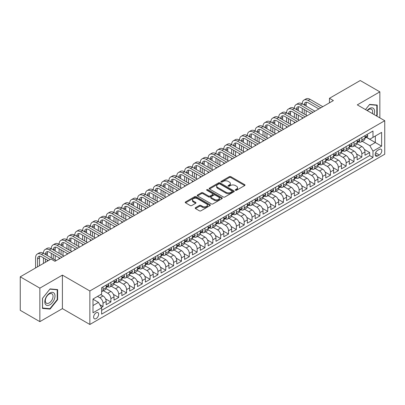 <?xml version="1.0" encoding="UTF-8"?>
<svg xmlns="http://www.w3.org/2000/svg" width="405" height="405" viewBox="0 0 405 405"><rect width="100%" height="100%" fill="white"/><g stroke="black" fill="none" stroke-linecap="round" stroke-linejoin="round"><path stroke-width="0.61" d="M235.442 190.274A0.764 0.44 0 0 0 236.52 190.274L244.701 185.556A1.088 0.628 0 0 0 245.02 185.11A1.088 0.628 0 0 0 244.701 184.665L230.845 176.666A1.088 0.628 0 0 0 229.301 176.666L221.125 181.384A0.764 0.44 0 0 0 220.902 181.698A0.764 0.44 0 0 0 221.125 182.007A0.764 0.44 0 0 0 222.203 182.007L223.261 181.399A3.483 2.01 0 0 1 228.187 181.399L229.341 182.063A3.483 2.01 0 0 1 230.364 183.485A3.483 2.01 0 0 1 229.341 184.908L228.283 185.52A0.764 0.44 0 0 0 228.061 185.829A0.764 0.44 0 0 0 228.283 186.143A0.764 0.44 0 0 0 229.362 186.143L230.42 185.53A3.483 2.01 0 0 1 235.345 185.53L236.5 186.199A3.483 2.01 0 0 1 237.522 187.621A3.483 2.01 0 0 1 236.5 189.044L235.442 189.651A0.764 0.44 0 0 0 235.219 189.965A0.764 0.44 0 0 0 235.442 190.274L235.442 189.651M96.132 318.588A3.549 2.05 120 0 0 98.45 315.46A3.549 2.05 120 0 0 97.904 312.614A3.549 2.05 120 0 0 96.132 312.792A3.549 2.05 120 0 0 93.813 315.92A3.549 2.05 120 0 0 94.355 318.765A3.549 2.05 120 0 0 96.132 318.588M195.509 207.689A1.088 0.628 0 0 0 195.19 208.13A1.088 0.628 0 0 0 195.509 208.575L199.397 210.823A1.088 0.628 0 0 0 200.936 210.823L210.018 205.578A1.088 0.628 0 0 0 210.337 205.132A1.088 0.628 0 0 0 210.018 204.687L196.162 196.688A1.088 0.628 0 0 0 194.623 196.688L185.541 201.933A1.088 0.628 0 0 0 185.222 202.378A1.088 0.628 0 0 0 185.541 202.819L190.234 205.532A1.088 0.628 0 0 0 191.773 205.532L195.661 203.29A1.088 0.628 0 0 0 195.98 202.844A1.088 0.628 0 0 0 195.661 202.399L193.332 201.052A2.911 1.681 0 0 1 192.481 199.868A2.911 1.681 0 0 1 194.278 198.313A2.911 1.681 0 0 1 197.453 198.678L206.575 203.943A2.911 1.681 0 0 1 207.426 205.132A2.911 1.681 0 0 1 205.629 206.687A2.911 1.681 0 0 1 202.454 206.322L200.936 205.441A1.088 0.628 0 0 0 199.397 205.441L195.509 207.689L195.509 208.575L199.397 206.347L199.397 205.441M62.405 275.117L39.857 288.137L20.25 276.817L20.25 310.326L39.857 321.646L62.405 308.625L89.854 324.476L89.854 290.967L62.405 275.117L62.405 308.625M379.85 117.88L379.85 91.844L357.301 104.865L384.75 120.71L89.854 290.967M379.85 91.844L360.242 80.524L329.457 98.299L329.457 102.824M20.25 276.817L51.035 259.043L54.953 261.306L333.381 100.561L329.457 98.299M223.337 196.997A1.088 0.628 0 0 0 224.876 196.997L233.958 191.752A1.088 0.628 0 0 0 234.277 191.307A1.088 0.628 0 0 0 233.958 190.866L220.102 182.863A1.088 0.628 0 0 0 218.563 182.863L209.481 188.107A1.088 0.628 0 0 0 209.162 188.553A1.088 0.628 0 0 0 209.481 188.998L223.337 196.997M207.127 190.441A0.764 0.44 0 0 1 207.902 190.547L207.902 189.641L221.991 197.777A1.088 0.628 0 0 1 222.31 198.222A1.088 0.628 0 0 1 221.991 198.663L212.903 203.907A1.088 0.628 0 0 1 211.364 203.907L197.508 195.909L201.396 193.681L201.396 192.775L197.508 195.023A1.088 0.628 0 0 0 197.189 195.463A1.088 0.628 0 0 0 197.508 195.909L197.508 195.023M201.396 193.681A1.088 0.628 0 0 1 202.935 193.681L202.935 192.775A1.088 0.628 0 0 0 201.396 192.775M202.935 192.775L208.555 196.02A1.088 0.628 0 0 0 210.094 196.02L212.676 194.532A1.088 0.628 0 0 0 212.995 194.086A1.088 0.628 0 0 0 212.676 193.641L206.823 190.264A0.764 0.44 0 0 1 206.601 189.955A0.764 0.44 0 0 1 207.071 189.545A0.764 0.44 0 0 1 207.902 189.641M101.407 307.441L103.032 306.499L99.777 304.621M97.544 296.399L99.893 297.761A4.435 2.562 60 0 1 103.032 303.193L106.171 301.381L106.171 304.687L110.874 301.973L105.568 298.91M103.391 290.719L107.74 293.23A4.435 2.562 60 0 1 110.874 298.667L114.013 296.855L114.013 300.161L118.716 297.442L113.415 294.379M111.233 286.193L115.582 288.704A4.435 2.562 60 0 1 118.716 294.136L121.854 292.324L121.854 295.63L126.562 292.916L121.257 289.853M119.075 281.667L123.424 284.173A4.435 2.562 60 0 1 126.562 289.61L129.696 287.798L129.696 291.104L134.404 288.385L129.099 285.322M126.917 277.136L131.266 279.647A4.435 2.562 60 0 1 134.404 285.079L137.543 283.267L137.543 286.573L142.246 283.859L136.941 280.797M134.764 272.611L139.107 275.117A4.435 2.562 60 0 1 142.246 280.554L145.385 278.741L145.385 282.047L150.088 279.328L144.787 276.266M142.606 268.08L146.954 270.591A4.435 2.562 60 0 1 150.088 276.023L153.227 274.215L153.227 277.521L157.935 274.803L152.629 271.74M150.447 263.554L154.796 266.065A4.435 2.562 60 0 1 157.935 271.497L161.069 269.684L161.069 272.99L165.777 270.272L160.471 267.214M158.289 259.023L162.638 261.534A4.435 2.562 60 0 1 165.777 266.971L168.91 265.159L168.91 268.464L173.618 265.746L168.313 262.683M166.136 254.497L170.48 257.008A4.435 2.562 60 0 1 173.618 262.44L176.757 260.628L176.757 263.933L181.46 261.22L176.155 258.157M173.978 249.971L178.327 252.477A4.435 2.562 60 0 1 181.46 257.914L184.599 256.102L184.599 259.408L189.302 256.689L184.002 253.626M181.82 245.44L186.168 247.951A4.435 2.562 60 0 1 189.302 253.383L192.441 251.571L192.441 254.877L197.149 252.163L191.843 249.1M189.661 240.914L194.01 243.42A4.435 2.562 60 0 1 197.149 248.857L200.283 247.045L200.283 250.351L204.991 247.632L199.685 244.569M197.503 236.383L201.852 238.894A4.435 2.562 60 0 1 204.991 244.326L208.13 242.519L208.13 245.825L212.833 243.106L207.527 240.043M205.35 231.857L209.694 234.368A4.435 2.562 60 0 1 212.833 239.8L215.971 237.988L215.971 241.294L220.674 238.575L215.374 235.518M213.192 227.327L217.541 229.837A4.435 2.562 60 0 1 220.674 235.27L223.813 233.462L223.813 236.768L228.521 234.049L223.216 230.987M221.034 222.801L225.382 225.312A4.435 2.562 60 0 1 228.521 230.744L231.655 228.931L231.655 232.237L236.363 229.524L231.058 226.461M228.876 218.27L233.224 220.781A4.435 2.562 60 0 1 236.363 226.218L239.497 224.405L239.497 227.711L244.205 224.993L238.899 221.93M236.722 213.744L241.066 216.255A4.435 2.562 60 0 1 244.205 221.687L247.344 219.874L247.344 223.18L252.047 220.467L246.741 217.404M244.564 209.218L248.913 211.724A4.435 2.562 60 0 1 252.047 217.161L255.185 215.349L255.185 218.654L259.889 215.936L254.588 212.873M252.406 204.687L256.755 207.198A4.435 2.562 60 0 1 259.889 212.63L263.027 210.823L263.027 214.123L267.735 211.41L262.43 208.347M260.248 200.161L264.597 202.672A4.435 2.562 60 0 1 267.735 208.104L270.869 206.292L270.869 209.598L275.577 206.879L270.272 203.816M268.09 195.63L272.438 198.141A4.435 2.562 60 0 1 275.577 203.573L278.716 201.766L278.716 205.072L283.419 202.353L278.113 199.29M275.937 191.104L280.28 193.615A4.435 2.562 60 0 1 283.419 199.047L286.558 197.235L286.558 200.541L291.261 197.827L285.96 194.764M283.778 186.573L288.127 189.084A4.435 2.562 60 0 1 291.261 194.522L294.4 192.709L294.4 196.015L299.108 193.296L293.802 190.234M291.62 182.048L295.969 184.558A4.435 2.562 60 0 1 299.108 189.991L302.241 188.178L302.241 191.484L306.95 188.77L301.644 185.708M299.462 177.522L303.811 180.028A4.435 2.562 60 0 1 306.95 185.465L310.083 183.652L310.083 186.958L314.791 184.24L309.486 181.177M307.304 172.991L311.653 175.502A4.435 2.562 60 0 1 314.791 180.934L317.93 179.126L317.93 182.427L322.633 179.714L317.328 176.651M315.151 168.465L319.494 170.976A4.435 2.562 60 0 1 322.633 176.408L325.772 174.595L325.772 177.901L330.475 175.183L325.175 172.12M322.993 163.934L327.341 166.445A4.435 2.562 60 0 1 330.475 171.877L333.614 170.07L333.614 173.375L338.322 170.657L333.016 167.594M330.834 159.408L335.183 161.919A4.435 2.562 60 0 1 338.322 167.351L341.455 165.539L341.455 168.844L346.164 166.126L340.858 163.068M338.676 154.877L343.025 157.388A4.435 2.562 60 0 1 346.164 162.825L349.302 161.013L349.302 164.319L354.005 161.6L348.7 158.537M346.523 150.351L350.867 152.862A4.435 2.562 60 0 1 354.005 158.294L357.144 156.482L357.144 159.788L361.847 157.074L361.847 153.768A4.435 2.562 -120 0 0 358.714 148.331L354.365 145.825M356.547 154.011L361.847 157.074M106.171 301.381A4.435 2.562 -120 0 0 103.032 295.949L100.678 294.592M114.013 296.855A4.435 2.562 -120 0 0 110.874 291.418L106.024 288.618M121.854 292.324A4.435 2.562 -120 0 0 118.716 286.892L113.866 284.092M129.696 287.798A4.435 2.562 -120 0 0 126.562 282.366L121.713 279.561M137.543 283.267A4.435 2.562 -120 0 0 134.404 277.835L129.554 275.035M145.385 278.741A4.435 2.562 -120 0 0 142.246 273.309L137.396 270.51M153.227 274.215A4.435 2.562 -120 0 0 150.088 268.778L145.238 265.979M161.069 269.684A4.435 2.562 -120 0 0 157.935 264.252L153.08 261.453M168.91 265.159A4.435 2.562 -120 0 0 165.777 259.721L160.927 256.922M176.757 260.628A4.435 2.562 -120 0 0 173.618 255.196L168.769 252.396M184.599 256.102A4.435 2.562 -120 0 0 181.46 250.67L176.61 247.865M192.441 251.571A4.435 2.562 -120 0 0 189.302 246.139L184.452 243.339M200.283 247.045A4.435 2.562 -120 0 0 197.149 241.613L192.299 238.813M208.13 242.519A4.435 2.562 -120 0 0 204.991 237.082L200.141 234.282M215.971 237.988A4.435 2.562 -120 0 0 212.833 232.556L207.983 229.756M223.813 233.462A4.435 2.562 -120 0 0 220.674 228.025L215.825 225.226M231.655 228.931A4.435 2.562 -120 0 0 228.521 223.499L223.666 220.7M239.497 224.405A4.435 2.562 -120 0 0 236.363 218.973L231.513 216.169M247.344 219.874A4.435 2.562 -120 0 0 244.205 214.442L239.355 211.643M255.185 215.349A4.435 2.562 -120 0 0 252.047 209.917L247.197 207.117M263.027 210.823A4.435 2.562 -120 0 0 259.889 205.386L255.039 202.586M270.869 206.292A4.435 2.562 -120 0 0 267.735 200.86L262.885 198.06M278.716 201.766A4.435 2.562 -120 0 0 275.577 196.329L270.727 193.529M286.558 197.235A4.435 2.562 -120 0 0 283.419 191.803L278.569 189.003M294.4 192.709A4.435 2.562 -120 0 0 291.261 187.272L286.411 184.472M302.241 188.178A4.435 2.562 -120 0 0 299.108 182.746L294.253 179.947M310.083 183.652A4.435 2.562 -120 0 0 306.95 178.22L302.1 175.416M317.93 179.126A4.435 2.562 -120 0 0 314.791 173.689L309.941 170.89M325.772 174.595A4.435 2.562 -120 0 0 322.633 169.163L317.783 166.364M333.614 170.07A4.435 2.562 -120 0 0 330.475 164.632L325.625 161.833M341.455 165.539A4.435 2.562 -120 0 0 338.322 160.107L333.472 157.307M349.302 161.013A4.435 2.562 -120 0 0 346.164 155.576L341.314 152.776M357.144 156.482A4.435 2.562 -120 0 0 354.005 151.05L349.156 148.25M379.338 149.374L377.612 150.371A3.437 1.984 120 0 0 375.369 153.399A3.437 1.984 120 0 0 375.896 156.158A3.437 1.984 120 0 0 377.612 155.986L379.338 154.988A3.437 1.984 120 0 0 381.586 151.961A3.437 1.984 120 0 0 381.059 149.202A3.437 1.984 120 0 0 379.338 149.374M89.854 324.476L384.75 154.219L384.75 120.71M92.993 305.547L98.481 302.378L101.62 307.81L101.62 314.153L372.985 157.479L372.985 151.141L369.846 145.709L362.207 141.294M101.62 307.81L92.993 312.792L92.993 299.027L101.62 294.045L101.62 287.707L372.985 131.038L372.985 137.376L381.611 132.394L381.611 146.159L372.985 151.141M107.695 286.689L107.74 286.71A4.435 2.562 60 0 0 109.957 286.932L113.091 285.12A4.435 2.562 -120 0 0 114.013 283.09L114.013 280.554M115.541 282.158L115.582 282.184A4.435 2.562 60 0 0 117.799 282.401L120.938 280.589A4.435 2.562 -120 0 0 121.854 278.559L121.854 276.023M123.383 277.633L123.424 277.653A4.435 2.562 60 0 0 125.641 277.876L128.78 276.063A4.435 2.562 -120 0 0 129.696 274.033L129.696 271.497M131.225 273.102L131.266 273.127A4.435 2.562 60 0 0 133.483 273.345L136.622 271.537A4.435 2.562 -120 0 0 137.543 269.502L137.543 266.966M139.067 268.576L139.107 268.596A4.435 2.562 60 0 0 141.33 268.819L144.464 267.006A4.435 2.562 -120 0 0 145.385 264.976L145.385 262.44M146.914 264.045L146.954 264.07A4.435 2.562 60 0 0 149.172 264.288L152.31 262.481A4.435 2.562 -120 0 0 153.227 260.445L153.227 257.914M154.756 259.519L154.796 259.544A4.435 2.562 60 0 0 157.013 259.762L160.152 257.95A4.435 2.562 -120 0 0 161.069 255.919L161.069 253.383M162.597 254.993L162.638 255.013A4.435 2.562 60 0 0 164.855 255.236L167.994 253.424A4.435 2.562 -120 0 0 168.91 251.394L168.91 248.857M170.439 250.462L170.48 250.487A4.435 2.562 60 0 0 172.697 250.705L175.836 248.893A4.435 2.562 -120 0 0 176.757 246.863L176.757 244.326M178.281 245.936L178.327 245.956A4.435 2.562 60 0 0 180.544 246.179L183.678 244.367A4.435 2.562 -120 0 0 184.599 242.337L184.599 239.8M186.128 241.405L186.168 241.431A4.435 2.562 60 0 0 188.386 241.648L191.524 239.841A4.435 2.562 -120 0 0 192.441 237.806L192.441 235.27M193.97 236.879L194.01 236.9A4.435 2.562 60 0 0 196.228 237.122L199.366 235.31A4.435 2.562 -120 0 0 200.283 233.28L200.283 230.744M201.811 232.348L201.852 232.374A4.435 2.562 60 0 0 204.069 232.591L207.208 230.784A4.435 2.562 -120 0 0 208.13 228.749L208.13 226.218M209.653 227.823L209.694 227.848A4.435 2.562 60 0 0 211.916 228.066L215.05 226.253A4.435 2.562 -120 0 0 215.971 224.223L215.971 221.687M217.5 223.292L217.541 223.317A4.435 2.562 60 0 0 219.758 223.54L222.892 221.727A4.435 2.562 -120 0 0 223.813 219.697L223.813 217.161M225.342 218.766L225.382 218.791A4.435 2.562 60 0 0 227.6 219.009L230.739 217.196A4.435 2.562 -120 0 0 231.655 215.166L231.655 212.63M233.184 214.24L233.224 214.26A4.435 2.562 60 0 0 235.442 214.483L238.58 212.671A4.435 2.562 -120 0 0 239.497 210.64L239.497 208.104M241.026 209.709L241.066 209.734A4.435 2.562 60 0 0 243.284 209.952L246.422 208.14A4.435 2.562 -120 0 0 247.344 206.11L247.344 203.573M248.867 205.183L248.913 205.203A4.435 2.562 60 0 0 251.13 205.426L254.264 203.614A4.435 2.562 -120 0 0 255.185 201.584L255.185 199.047M256.714 200.652L256.755 200.677A4.435 2.562 60 0 0 258.972 200.895L262.111 199.088A4.435 2.562 -120 0 0 263.027 197.053L263.027 194.522M264.556 196.126L264.597 196.152A4.435 2.562 60 0 0 266.814 196.369L269.953 194.557A4.435 2.562 -120 0 0 270.869 192.527L270.869 189.991M272.398 191.595L272.438 191.621A4.435 2.562 60 0 0 274.656 191.843L277.795 190.031A4.435 2.562 -120 0 0 278.716 188.001L278.716 185.465M280.24 187.069L280.28 187.095A4.435 2.562 60 0 0 282.503 187.312L285.636 185.5A4.435 2.562 -120 0 0 286.558 183.47L286.558 180.934M288.082 182.544L288.127 182.564A4.435 2.562 60 0 0 290.344 182.787L293.478 180.974A4.435 2.562 -120 0 0 294.4 178.944L294.4 176.408M295.928 178.013L295.969 178.038A4.435 2.562 60 0 0 298.186 178.256L301.325 176.443A4.435 2.562 -120 0 0 302.241 174.413L302.241 171.877M303.77 173.487L303.811 173.507A4.435 2.562 60 0 0 306.028 173.73L309.167 171.917A4.435 2.562 -120 0 0 310.083 169.887L310.083 167.351M311.612 168.956L311.653 168.981A4.435 2.562 60 0 0 313.87 169.199L317.009 167.392A4.435 2.562 -120 0 0 317.93 165.356L317.93 162.82M319.454 164.43L319.494 164.455A4.435 2.562 60 0 0 321.717 164.673L324.85 162.861A4.435 2.562 -120 0 0 325.772 160.831L325.772 158.294M327.301 159.899L327.341 159.924A4.435 2.562 60 0 0 329.559 160.142L332.697 158.335A4.435 2.562 -120 0 0 333.614 156.305L333.614 153.768M335.143 155.373L335.183 155.398A4.435 2.562 60 0 0 337.4 155.616L340.539 153.804A4.435 2.562 -120 0 0 341.455 151.774L341.455 149.237M342.984 150.847L343.025 150.868A4.435 2.562 60 0 0 345.242 151.09L348.381 149.278A4.435 2.562 -120 0 0 349.302 147.248L349.302 144.712M350.826 146.316L350.867 146.342A4.435 2.562 60 0 0 353.089 146.559L356.223 144.747A4.435 2.562 -120 0 0 357.144 142.717L357.144 140.181M101.62 310.346L369.689 155.576L369.689 152.543L364.986 155.262L364.986 151.956A4.435 2.562 -120 0 0 361.847 146.524L356.997 143.719M358.668 141.79L358.714 141.811A4.435 2.562 -120 0 0 360.931 142.034A4.435 2.562 -120 0 0 361.847 140.003L361.847 137.467M360.931 142.034L364.065 140.221A4.435 2.562 -120 0 0 364.986 138.191L364.986 135.655M103.032 286.892L103.032 289.428A4.435 2.562 60 0 1 102.116 291.458A4.435 2.562 60 0 1 101.62 291.635M102.116 291.458L105.249 289.646A4.435 2.562 -120 0 0 106.171 287.616L106.171 285.079M110.874 282.366L110.874 284.897A4.435 2.562 60 0 1 109.957 286.932M118.716 277.835L118.716 280.371A4.435 2.562 60 0 1 117.799 282.401M126.562 273.309L126.562 275.845A4.435 2.562 60 0 1 125.641 277.876M134.404 268.778L134.404 271.315A4.435 2.562 60 0 1 133.483 273.345M142.246 264.252L142.246 266.789A4.435 2.562 60 0 1 141.33 268.819M150.088 259.721L150.088 262.258A4.435 2.562 60 0 1 149.172 264.288M157.935 255.196L157.935 257.732A4.435 2.562 60 0 1 157.013 259.762M165.777 250.67L165.777 253.201A4.435 2.562 60 0 1 164.855 255.236M173.618 246.139L173.618 248.675A4.435 2.562 60 0 1 172.697 250.705M181.46 241.613L181.46 244.149A4.435 2.562 60 0 1 180.544 246.179M189.302 237.082L189.302 239.618A4.435 2.562 60 0 1 188.386 241.648M197.149 232.556L197.149 235.092A4.435 2.562 60 0 1 196.228 237.122M204.991 228.025L204.991 230.561A4.435 2.562 60 0 1 204.069 232.591M212.833 223.499L212.833 226.036A4.435 2.562 60 0 1 211.916 228.066M220.674 218.968L220.674 221.505A4.435 2.562 60 0 1 219.758 223.54M228.521 214.442L228.521 216.979A4.435 2.562 60 0 1 227.6 219.009M236.363 209.917L236.363 212.448A4.435 2.562 60 0 1 235.442 214.483M244.205 205.386L244.205 207.922A4.435 2.562 60 0 1 243.284 209.952M252.047 200.86L252.047 203.396A4.435 2.562 60 0 1 251.13 205.426M259.889 196.329L259.889 198.865A4.435 2.562 60 0 1 258.972 200.895M267.735 191.803L267.735 194.339A4.435 2.562 60 0 1 266.814 196.369M275.577 187.272L275.577 189.808A4.435 2.562 60 0 1 274.656 191.843M283.419 182.746L283.419 185.282A4.435 2.562 60 0 1 282.503 187.312M291.261 178.22L291.261 180.751A4.435 2.562 60 0 1 290.344 182.787M299.108 173.689L299.108 176.226A4.435 2.562 60 0 1 298.186 178.256M306.95 169.163L306.95 171.7A4.435 2.562 60 0 1 306.028 173.73M314.791 164.632L314.791 167.169A4.435 2.562 60 0 1 313.87 169.199M322.633 160.107L322.633 162.643A4.435 2.562 60 0 1 321.717 164.673M330.475 155.576L330.475 158.112A4.435 2.562 60 0 1 329.559 160.142M338.322 151.05L338.322 153.586A4.435 2.562 60 0 1 337.4 155.616M346.164 146.524L346.164 149.055A4.435 2.562 60 0 1 345.242 151.09M354.005 141.993L354.005 144.529A4.435 2.562 60 0 1 353.089 146.559M354.005 158.294L354.005 161.6M346.164 162.825L346.164 166.126M338.322 167.351L338.322 170.657M330.475 171.877L330.475 175.183M322.633 176.408L322.633 179.714M314.791 180.934L314.791 184.24M306.95 185.465L306.95 188.77M299.108 189.991L299.108 193.296M291.261 194.522L291.261 197.827M283.419 199.047L283.419 202.353M275.577 203.573L275.577 206.879M267.735 208.104L267.735 211.41M259.889 212.63L259.889 215.936M252.047 217.161L252.047 220.467M244.205 221.687L244.205 224.993M236.363 226.218L236.363 229.524M228.521 230.744L228.521 234.049M220.674 235.27L220.674 238.575M212.833 239.8L212.833 243.106M204.991 244.326L204.991 247.632M197.149 248.857L197.149 252.163M189.302 253.383L189.302 256.689M181.46 257.914L181.46 261.22M173.618 262.44L173.618 265.746M165.777 266.971L165.777 270.272M157.935 271.497L157.935 274.803M150.088 276.023L150.088 279.328M142.246 280.554L142.246 283.859M134.404 285.079L134.404 288.385M126.562 289.61L126.562 292.916M118.716 294.136L118.716 297.442M110.874 298.667L110.874 301.973M103.032 303.193L103.032 306.499M98.481 302.378L92.993 299.209M369.846 145.709L375.339 142.535L375.339 136.014L381.611 132.394M366.358 137.351L381.611 146.159M366.515 137.26L369.846 139.188L372.985 137.376M39.857 288.137L39.857 321.646M364.389 149.48L369.689 152.543M369.689 155.576L372.985 157.479M376.559 115.982L377.222 115.162L377.222 105.072L369.654 104.394L365.477 109.588M42.484 308.418L50.053 309.096L57.621 299.68L57.621 289.59L50.053 288.912L42.484 298.328L42.484 308.418M376.827 114.934L377.222 115.162M57.232 299.452L57.621 299.68M49.253 308.635L50.053 309.096M235.745 190.385L236.5 189.95A3.483 2.01 0 0 0 237.522 188.527L237.522 187.621M230.364 183.485L230.364 184.391A3.483 2.01 0 0 1 229.341 185.814L228.587 186.249M244.701 184.665L244.701 185.556L230.845 177.572A1.088 0.628 0 0 0 229.301 177.572L221.429 182.118M233.948 191.762L220.102 183.769A1.088 0.628 0 0 0 218.563 183.769L209.496 189.008L209.481 188.107M232.035 191.621A0.764 0.44 0 0 0 232.257 191.307A0.764 0.44 0 0 0 232.035 190.998L219.874 183.976A0.764 0.44 0 0 0 218.796 183.976L217.677 184.619A3.483 2.01 0 0 0 216.66 186.042A3.483 2.01 0 0 0 217.677 187.464L225.995 192.264A3.483 2.01 0 0 0 230.921 192.264L232.035 191.621L232.035 192.527A0.764 0.44 0 0 0 232.257 192.213L232.257 191.307M216.66 186.042L216.66 186.948A3.483 2.01 0 0 0 217.677 188.371L217.677 187.464M232.035 192.527L230.921 193.17A3.483 2.01 0 0 1 225.995 193.17L217.677 188.371M202.935 193.681L208.555 196.926A1.088 0.628 0 0 0 210.094 196.926L212.676 195.438A1.088 0.628 0 0 0 212.995 194.992L212.995 194.086M207.902 190.547L221.975 198.673M214.387 199.387A2.911 1.681 0 0 0 217.561 199.751A2.911 1.681 0 0 0 219.358 198.197A2.911 1.681 0 0 0 218.508 197.007L215.293 195.154A1.088 0.628 0 0 0 213.754 195.154L211.172 196.643A1.088 0.628 0 0 0 210.853 197.088A1.088 0.628 0 0 0 211.172 197.534L214.387 199.387L214.387 200.293A2.911 1.681 0 0 0 217.561 200.657A2.911 1.681 0 0 0 219.358 199.103L219.358 198.197M210.853 197.088L210.853 197.994A1.088 0.628 0 0 0 211.172 198.435L211.172 197.534M214.387 200.293L211.172 198.435M207.426 205.132L207.426 206.039A2.911 1.681 0 0 1 205.629 207.593A2.911 1.681 0 0 1 202.454 207.228L200.936 206.347A1.088 0.628 0 0 0 199.397 206.347M192.481 199.868L192.481 200.769A2.911 1.681 0 0 0 193.332 201.958L193.332 201.052M195.645 203.295L193.332 201.958M210.003 205.583L196.162 197.594A1.088 0.628 0 0 0 194.623 197.594L185.551 202.829L185.541 201.933M367.067 134.455L367.73 135.609A2.941 1.696 60 0 1 367.122 136.91L365.634 137.771A2.941 1.696 -120 0 0 366.145 137.093L366.079 136.834M35.584 267.963L35.584 257.823A8.318 4.804 60 0 1 37.306 254.016L39.265 252.882A8.318 4.804 60 0 1 43.426 253.292A8.318 4.804 60 0 1 45.147 249.485L47.112 248.351A8.318 4.804 60 0 1 51.268 248.766A8.318 4.804 60 0 1 52.989 244.959L54.953 243.825A8.318 4.804 60 0 1 59.11 244.235A8.318 4.804 60 0 1 60.836 240.428L62.795 239.299A8.318 4.804 60 0 1 66.957 239.709A8.318 4.804 60 0 1 68.678 235.902L70.637 234.768A8.318 4.804 60 0 1 74.798 235.183A8.318 4.804 60 0 1 76.52 231.371L78.479 230.243A8.318 4.804 60 0 1 82.64 230.653A8.318 4.804 60 0 1 84.361 226.846L86.326 225.712A8.318 4.804 60 0 1 90.482 226.127A8.318 4.804 60 0 1 92.208 222.315L94.168 221.186A8.318 4.804 60 0 1 98.324 221.596A8.318 4.804 60 0 1 100.05 217.789L102.009 216.655A8.318 4.804 60 0 1 106.171 217.07A8.318 4.804 60 0 1 107.892 213.263L109.851 212.129A8.318 4.804 60 0 1 114.013 212.539A8.318 4.804 60 0 1 115.734 208.732L117.698 207.603A8.318 4.804 60 0 1 121.854 208.013A8.318 4.804 60 0 1 123.576 204.206L125.54 203.072A8.318 4.804 60 0 1 129.696 203.487A8.318 4.804 60 0 1 131.423 199.675L133.382 198.546A8.318 4.804 60 0 1 137.543 198.956A8.318 4.804 60 0 1 139.264 195.149L141.223 194.015A8.318 4.804 60 0 1 145.385 194.43A8.318 4.804 60 0 1 147.106 190.618L149.065 189.489A8.318 4.804 60 0 1 153.227 189.899A8.318 4.804 60 0 1 154.948 186.092L156.912 184.958A8.318 4.804 60 0 1 161.069 185.374A8.318 4.804 60 0 1 162.795 181.567L164.754 180.433A8.318 4.804 60 0 1 168.91 180.843A8.318 4.804 60 0 1 170.637 177.036L172.596 175.907A8.318 4.804 60 0 1 176.757 176.317A8.318 4.804 60 0 1 178.478 172.51L180.438 171.376A8.318 4.804 60 0 1 184.599 171.786A8.318 4.804 60 0 1 186.32 167.979L188.285 166.85A8.318 4.804 60 0 1 192.441 167.26A8.318 4.804 60 0 1 194.162 163.453L196.126 162.319A8.318 4.804 60 0 1 200.283 162.734A8.318 4.804 60 0 1 202.009 158.922L203.968 157.793A8.318 4.804 60 0 1 208.13 158.203A8.318 4.804 60 0 1 209.851 154.396L211.81 153.262A8.318 4.804 60 0 1 215.971 153.677A8.318 4.804 60 0 1 217.693 149.87L219.652 148.736A8.318 4.804 60 0 1 223.813 149.146A8.318 4.804 60 0 1 225.534 145.339L227.499 144.205A8.318 4.804 60 0 1 231.655 144.62A8.318 4.804 60 0 1 233.381 140.813L235.34 139.679A8.318 4.804 60 0 1 239.497 140.09A8.318 4.804 60 0 1 241.223 136.282L243.182 135.154A8.318 4.804 60 0 1 247.344 135.564A8.318 4.804 60 0 1 249.065 131.757L251.024 130.623A8.318 4.804 60 0 1 255.185 131.038A8.318 4.804 60 0 1 256.907 127.226L258.871 126.097A8.318 4.804 60 0 1 263.027 126.507A8.318 4.804 60 0 1 264.748 122.7L266.713 121.566A8.318 4.804 60 0 1 270.869 121.981A8.318 4.804 60 0 1 272.595 118.169L274.555 117.04A8.318 4.804 60 0 1 278.716 117.45A8.318 4.804 60 0 1 280.437 113.643L282.396 112.509A8.318 4.804 60 0 1 286.558 112.924A8.318 4.804 60 0 1 288.279 109.117L290.238 107.983A8.318 4.804 60 0 1 294.4 108.393A8.318 4.804 60 0 1 296.121 104.586L298.085 103.457A8.318 4.804 60 0 1 302.241 103.867A8.318 4.804 60 0 1 303.968 100.06L305.927 98.926A8.318 4.804 60 0 1 310.083 99.341L322.79 106.677M303.968 100.06A8.318 4.804 60 0 1 308.124 100.47L320.831 107.806M365.082 137.908L365.097 137.908A2.941 1.696 -120 0 0 365.634 137.771M365.766 136.875L366.145 137.093L365.204 137.634A2.941 1.696 60 0 1 364.986 138.054M318.872 108.94L308.124 102.733A5.543 3.2 -120 0 0 305.35 102.46A5.543 3.2 -120 0 0 304.206 105.001L306.165 103.867L306.165 106.13M306.509 102.207A5.543 3.2 -120 0 0 306.165 103.867M304.206 109.527L304.206 114.053M306.165 110.661L306.165 115.187M302.241 118.538L302.241 117.45M302.241 112.924L302.241 108.393M374.012 114.514A7.209 4.161 120 0 0 369.497 108.51A7.209 4.161 120 0 0 367.132 110.54M372.367 113.562A5.457 3.154 120 0 0 371.512 109.254A5.457 3.154 120 0 0 368.783 109.527A5.457 3.154 120 0 0 367.35 110.666M365.492 109.593L369.497 104.617L376.827 105.275L376.827 115.05L376.23 115.795M376.341 104.991L376.827 105.275M54.31 299.31A7.209 4.161 120 0 0 52.447 292.344A7.209 4.161 120 0 0 45.481 298.52A7.209 4.161 120 0 0 47.35 305.481A7.209 4.161 120 0 0 54.31 299.31M52.523 298.799A5.457 3.154 120 0 0 51.911 293.772A5.457 3.154 120 0 0 45.841 298.201A5.457 3.154 120 0 0 46.453 303.229A5.457 3.154 120 0 0 52.523 298.799M42.566 308.038L42.566 298.257L49.896 289.135L57.232 289.793L57.232 299.568L49.896 308.691L42.484 307.992M56.746 289.509L57.232 289.793M359.22 138.981L359.888 140.135A2.941 1.696 60 0 1 359.281 141.436L357.787 142.297A2.941 1.696 -120 0 0 358.298 141.618L358.238 141.36M296.121 104.586A8.318 4.804 60 0 1 300.282 105.001L302.241 103.867L314.948 111.203M300.282 105.001L312.989 112.337M357.24 142.433L357.25 142.433A2.941 1.696 -120 0 0 357.787 142.297M357.924 141.401L358.298 141.618L357.362 142.165A2.941 1.696 60 0 1 357.144 142.58M311.025 113.466L300.282 107.264A5.543 3.2 -120 0 0 297.508 106.991A5.543 3.2 -120 0 0 296.359 109.527L298.323 108.393L298.323 110.661M298.667 106.733A5.543 3.2 -120 0 0 298.323 108.393M296.359 114.053L296.359 118.584M298.323 115.187L298.323 119.713M294.4 123.064L294.4 121.981M294.4 117.45L294.4 112.924M351.378 143.512L352.046 144.666A2.941 1.696 60 0 1 351.439 145.967L349.945 146.828A2.941 1.696 -120 0 0 350.457 146.149L350.396 145.886M288.279 109.117A8.318 4.804 60 0 1 292.44 109.527L294.4 108.393L307.106 115.729M292.44 109.527L305.142 116.863M349.399 146.964L349.409 146.964A2.941 1.696 -120 0 0 349.945 146.828M350.077 145.932L350.457 146.149L349.515 146.691A2.941 1.696 60 0 1 349.302 147.111M303.183 117.997L292.44 111.79A5.543 3.2 -120 0 0 289.666 111.517A5.543 3.2 -120 0 0 288.517 114.053L290.476 112.924L290.476 115.187M290.825 111.259A5.543 3.2 -120 0 0 290.476 112.924M288.517 118.584L288.517 123.11M290.476 119.713L290.476 124.244M286.558 127.595L286.558 126.507M286.558 121.981L286.558 117.45M343.536 148.038L344.199 149.192A2.941 1.696 60 0 1 343.592 150.493L342.103 151.354A2.941 1.696 -120 0 0 342.615 150.675L342.554 150.417M280.437 113.643A8.318 4.804 60 0 1 284.593 114.053L286.558 112.924L299.26 120.26M284.593 114.053L297.3 121.389M341.557 151.49L341.567 151.49A2.941 1.696 -120 0 0 342.103 151.354M342.235 150.457L342.615 150.675L341.673 151.222A2.941 1.696 60 0 1 341.455 151.637M295.341 122.523L284.593 116.321A5.543 3.2 -120 0 0 281.824 116.043A5.543 3.2 -120 0 0 280.675 118.584L282.634 117.45L282.634 119.713M282.984 115.789A5.543 3.2 -120 0 0 282.634 117.45M280.675 123.11L280.675 127.641M282.634 124.244L282.634 128.77M278.716 132.121L278.716 131.038M278.716 126.507L278.716 121.981M335.694 152.569L336.358 153.723A2.941 1.696 60 0 1 335.75 155.024L334.262 155.879A2.941 1.696 -120 0 0 334.773 155.206L334.712 154.943M272.595 118.169A8.318 4.804 60 0 1 276.752 118.584L278.716 117.45L291.418 124.786M276.752 118.584L289.459 125.92M333.71 156.021L333.725 156.021A2.941 1.696 -120 0 0 334.262 155.879M334.393 154.983L334.773 155.206L333.831 155.748A2.941 1.696 60 0 1 333.614 156.168M287.499 127.049L276.752 120.847A5.543 3.2 -120 0 0 273.983 120.574A5.543 3.2 -120 0 0 272.833 123.11L274.792 121.981L274.792 124.244M275.142 120.315A5.543 3.2 -120 0 0 274.792 121.981M272.833 127.641L272.833 132.167M274.792 128.77L274.792 133.301M270.869 136.652L270.869 135.564M270.869 131.038L270.869 126.507M327.848 157.094L328.516 158.249A2.941 1.696 60 0 1 327.908 159.55L326.415 160.41A2.941 1.696 -120 0 0 326.931 159.732L326.865 159.474M264.748 122.7A8.318 4.804 60 0 1 268.91 123.11L270.869 121.981L283.576 129.316M268.91 123.11L281.617 130.445M325.868 160.547L325.883 160.547A2.941 1.696 -120 0 0 326.415 160.41M326.551 159.514L326.931 159.732L325.99 160.279A2.941 1.696 60 0 1 325.772 160.694M279.652 131.579L268.91 125.378A5.543 3.2 -120 0 0 266.136 125.099A5.543 3.2 -120 0 0 264.986 127.641L266.951 126.507L266.951 128.77M267.295 124.846A5.543 3.2 -120 0 0 266.951 126.507M264.986 132.167L264.986 136.698M266.951 133.301L266.951 137.827M263.027 141.178L263.027 140.09M263.027 135.564L263.027 131.038M320.006 161.62L320.674 162.78A2.941 1.696 60 0 1 320.066 164.076L318.573 164.936A2.941 1.696 -120 0 0 319.084 164.263L319.024 164M256.907 127.226A8.318 4.804 60 0 1 261.068 127.641L263.027 126.507L275.734 133.842M261.068 127.641L273.775 134.976M318.026 165.078L318.036 165.078A2.941 1.696 -120 0 0 318.573 164.936M318.705 164.04L319.084 164.263L318.143 164.805A2.941 1.696 60 0 1 317.93 165.225M271.811 136.105L261.068 129.904A5.543 3.2 -120 0 0 258.294 129.63A5.543 3.2 -120 0 0 257.145 132.167L259.104 131.038L259.104 133.301M259.453 129.372A5.543 3.2 -120 0 0 259.104 131.038M257.145 136.698L257.145 141.223M259.104 137.827L259.104 142.357M255.185 145.709L255.185 144.62M255.185 140.09L255.185 135.564M312.164 166.151L312.832 167.305A2.941 1.696 60 0 1 312.22 168.607L310.731 169.467A2.941 1.696 -120 0 0 311.242 168.789L311.182 168.531M249.065 131.757A8.318 4.804 60 0 1 253.226 132.167L255.185 131.038L267.892 138.373M253.226 132.167L265.928 139.502M310.184 169.604L310.195 169.604A2.941 1.696 -120 0 0 310.731 169.467M310.863 168.571L311.242 168.789L310.301 169.331A2.941 1.696 60 0 1 310.083 169.751M263.969 140.636L253.226 134.43A5.543 3.2 -120 0 0 250.452 134.156A5.543 3.2 -120 0 0 249.303 136.698L251.262 135.564L251.262 137.827M251.611 133.903A5.543 3.2 -120 0 0 251.262 135.564M249.303 141.223L249.303 145.749M251.262 142.357L251.262 146.883M247.344 150.235L247.344 149.146M247.344 144.62L247.344 140.09M304.322 170.677L304.985 171.831A2.941 1.696 60 0 1 304.378 173.132L302.889 173.993A2.941 1.696 -120 0 0 303.401 173.315L303.34 173.056M241.223 136.282A8.318 4.804 60 0 1 245.379 136.698L247.344 135.564L260.045 142.899M245.379 136.698L258.086 144.033M302.343 174.13L302.353 174.13A2.941 1.696 -120 0 0 302.889 173.993M303.021 173.097L303.401 173.315L302.459 173.861A2.941 1.696 60 0 1 302.241 174.277M256.127 145.162L245.379 138.961A5.543 3.2 -120 0 0 242.61 138.687A5.543 3.2 -120 0 0 241.461 141.223L243.42 140.09L243.42 142.357M243.769 138.429A5.543 3.2 -120 0 0 243.42 140.09M241.461 145.749L241.461 150.28M243.42 146.883L243.42 151.414M239.497 154.761L239.497 153.677M239.497 149.146L239.497 144.62M296.48 175.208L297.143 176.362A2.941 1.696 60 0 1 296.536 177.663L295.048 178.524A2.941 1.696 -120 0 0 295.559 177.846L295.493 177.582M233.381 140.813A8.318 4.804 60 0 1 237.538 141.223L239.497 140.09L252.204 147.425M237.538 141.223L250.244 148.559M294.496 178.661L294.511 178.661A2.941 1.696 -120 0 0 295.048 178.524M295.179 177.628L295.559 177.846L294.617 178.387A2.941 1.696 60 0 1 294.4 178.807M248.285 149.693L237.538 143.486A5.543 3.2 -120 0 0 234.763 143.213A5.543 3.2 -120 0 0 233.619 145.749L235.578 144.62L235.578 146.883M235.923 142.955A5.543 3.2 -120 0 0 235.578 144.62M233.619 150.28L233.619 154.806M235.578 151.414L235.578 155.94M231.655 159.292L231.655 158.203M231.655 153.677L231.655 149.146M288.633 179.734L289.302 180.888A2.941 1.696 60 0 1 288.694 182.189L287.201 183.05A2.941 1.696 -120 0 0 287.712 182.371L287.651 182.113M225.534 145.339A8.318 4.804 60 0 1 229.696 145.749L231.655 144.62L244.362 151.956M229.696 145.749L242.403 153.085M286.654 183.187L286.664 183.187A2.941 1.696 -120 0 0 287.201 183.05M287.337 182.154L287.712 182.371L286.775 182.918A2.941 1.696 60 0 1 286.558 183.333M240.438 154.219L229.696 148.017A5.543 3.2 -120 0 0 226.921 147.739A5.543 3.2 -120 0 0 225.772 150.28L227.737 149.146L227.737 151.414M228.081 147.486A5.543 3.2 -120 0 0 227.737 149.146M225.772 154.806L225.772 159.337M227.737 155.94L227.737 160.466M223.813 163.817L223.813 162.734M223.813 158.203L223.813 153.677M280.792 184.265L281.46 185.419A2.941 1.696 60 0 1 280.852 186.72L279.359 187.581A2.941 1.696 -120 0 0 279.87 186.902L279.809 186.639M217.693 149.87A8.318 4.804 60 0 1 221.854 150.28L223.813 149.146L236.52 156.482M221.854 150.28L234.556 157.616M278.812 187.718L278.822 187.718A2.941 1.696 -120 0 0 279.359 187.581M279.49 186.685L279.87 186.902L278.929 187.444A2.941 1.696 60 0 1 278.716 187.864M232.597 158.745L221.854 152.543A5.543 3.2 -120 0 0 219.08 152.27A5.543 3.2 -120 0 0 217.93 154.806L219.89 153.677L219.89 155.94M220.239 152.012A5.543 3.2 -120 0 0 219.89 153.677M217.93 159.337L217.93 163.863M219.89 160.466L219.89 164.997M215.971 168.348L215.971 167.26M215.971 162.734L215.971 158.203M272.95 188.791L273.613 189.945A2.941 1.696 60 0 1 273.005 191.246L271.517 192.107A2.941 1.696 -120 0 0 272.028 191.428L271.968 191.17M209.851 154.396A8.318 4.804 60 0 1 214.007 154.806L215.971 153.677L228.678 161.013M214.007 154.806L226.714 162.142M270.97 192.243L270.98 192.243A2.941 1.696 -120 0 0 271.517 192.107M271.649 191.211L272.028 191.428L271.087 191.975A2.941 1.696 60 0 1 270.869 192.39M224.755 163.276L214.007 157.074A5.543 3.2 -120 0 0 211.238 156.796A5.543 3.2 -120 0 0 210.089 159.337L212.048 158.203L212.048 160.466M212.397 156.543A5.543 3.2 -120 0 0 212.048 158.203M210.089 163.863L210.089 168.394M212.048 164.997L212.048 169.523M208.13 172.874L208.13 171.786M208.13 167.26L208.13 162.734M265.108 193.322L265.771 194.476A2.941 1.696 60 0 1 265.164 195.772L263.675 196.633A2.941 1.696 -120 0 0 264.187 195.959L264.126 195.696M202.009 158.922A8.318 4.804 60 0 1 206.165 159.337L208.13 158.203L220.831 165.539M206.165 159.337L218.872 166.673M263.123 196.774L263.139 196.774A2.941 1.696 -120 0 0 263.675 196.633M263.807 195.736L264.187 195.959L263.245 196.501A2.941 1.696 60 0 1 263.027 196.921M216.913 167.802L206.165 161.6A5.543 3.2 -120 0 0 203.396 161.327A5.543 3.2 -120 0 0 202.247 163.863L204.206 162.734L204.206 164.997M204.555 161.069A5.543 3.2 -120 0 0 204.206 162.734M202.247 168.394L202.247 172.92M204.206 169.523L204.206 174.054M200.283 177.405L200.283 176.317M200.283 171.786L200.283 167.26M257.261 197.848L257.929 199.002A2.941 1.696 60 0 1 257.322 200.303L255.833 201.163A2.941 1.696 -120 0 0 256.345 200.485L256.279 200.227M194.162 163.453A8.318 4.804 60 0 1 198.323 163.863L200.283 162.734L212.989 170.07M198.323 163.863L211.03 171.199M255.282 201.3L255.297 201.3A2.941 1.696 -120 0 0 255.833 201.163M255.965 200.267L256.345 200.485L255.403 201.027A2.941 1.696 60 0 1 255.185 201.447M209.066 172.333L198.323 166.126A5.543 3.2 -120 0 0 195.549 165.853A5.543 3.2 -120 0 0 194.4 168.394L196.364 167.26L196.364 169.523M196.708 165.599A5.543 3.2 -120 0 0 196.364 167.26M194.4 172.92L194.4 177.451M196.364 174.054L196.364 178.58M192.441 181.931L192.441 180.843M192.441 176.317L192.441 171.786M249.419 202.373L250.087 203.528A2.941 1.696 60 0 1 249.48 204.829L247.987 205.689A2.941 1.696 -120 0 0 248.498 205.016L248.437 204.753M186.32 167.979A8.318 4.804 60 0 1 190.482 168.394L192.441 167.26L205.148 174.595M190.482 168.394L203.189 175.73M247.44 205.826L247.45 205.826A2.941 1.696 -120 0 0 247.987 205.689M248.118 204.793L248.498 205.016L247.556 205.558A2.941 1.696 60 0 1 247.344 205.973M201.224 176.858L190.482 170.657A5.543 3.2 -120 0 0 187.707 170.383A5.543 3.2 -120 0 0 186.558 172.92L188.522 171.786L188.522 174.054M188.867 170.125A5.543 3.2 -120 0 0 188.522 171.786M186.558 177.451L186.558 181.977M188.522 178.58L188.522 183.111M184.599 186.457L184.599 185.374M184.599 180.843L184.599 176.317M241.577 206.904L242.246 208.059A2.941 1.696 60 0 1 241.633 209.36L240.145 210.22A2.941 1.696 -120 0 0 240.656 209.542L240.595 209.279M178.478 172.51A8.318 4.804 60 0 1 182.64 172.92L184.599 171.786L197.306 179.121M182.64 172.92L195.342 180.255M239.598 210.357L239.608 210.357A2.941 1.696 -120 0 0 240.145 210.22M240.276 209.324L240.656 209.542L239.714 210.084A2.941 1.696 60 0 1 239.497 210.504M193.382 181.389L182.64 175.183A5.543 3.2 -120 0 0 179.866 174.909A5.543 3.2 -120 0 0 178.716 177.451L180.676 176.317L180.676 178.58M181.025 174.656A5.543 3.2 -120 0 0 180.676 176.317M178.716 181.977L178.716 186.502M180.676 183.111L180.676 187.636M176.757 190.988L176.757 189.899M176.757 185.374L176.757 180.843M233.736 211.43L234.399 212.584A2.941 1.696 60 0 1 233.791 213.886L232.303 214.746A2.941 1.696 -120 0 0 232.814 214.068L232.753 213.81M170.637 177.036A8.318 4.804 60 0 1 174.793 177.451L176.757 176.317L189.459 183.652M174.793 177.451L187.5 184.781M231.756 214.883L231.766 214.883A2.941 1.696 -120 0 0 232.303 214.746M232.435 213.85L232.814 214.068L231.873 214.615A2.941 1.696 60 0 1 231.655 215.03M185.541 185.915L174.793 179.714A5.543 3.2 -120 0 0 172.024 179.435A5.543 3.2 -120 0 0 170.875 181.977L172.834 180.843L172.834 183.111M173.183 179.182A5.543 3.2 -120 0 0 172.834 180.843M170.875 186.502L170.875 191.033M172.834 187.636L172.834 192.162M168.91 195.514L168.91 194.43M168.91 189.899L168.91 185.374M225.894 215.961L226.557 217.115A2.941 1.696 60 0 1 225.95 218.416L224.461 219.277A2.941 1.696 -120 0 0 224.972 218.599L224.912 218.335M162.795 181.567A8.318 4.804 60 0 1 166.951 181.977L168.91 180.843L181.617 188.178M166.951 181.977L179.658 189.312M223.909 219.414L223.924 219.414A2.941 1.696 -120 0 0 224.461 219.277M224.593 218.381L224.972 218.599L224.031 219.14A2.941 1.696 60 0 1 223.813 219.561M177.699 190.446L166.951 184.24A5.543 3.2 -120 0 0 164.177 183.966A5.543 3.2 -120 0 0 163.033 186.502L164.992 185.374L164.992 187.636M165.336 183.708A5.543 3.2 -120 0 0 164.992 185.374M163.033 191.033L163.033 195.559M164.992 192.162L164.992 196.693M161.069 200.045L161.069 198.956M161.069 194.43L161.069 189.899M218.047 220.487L218.715 221.641A2.941 1.696 60 0 1 218.108 222.942L216.614 223.803A2.941 1.696 -120 0 0 217.131 223.125L217.065 222.866M154.948 186.092A8.318 4.804 60 0 1 159.109 186.502L161.069 185.374L173.775 192.709M159.109 186.502L171.816 193.838M216.067 223.94L216.083 223.94A2.941 1.696 -120 0 0 216.614 223.803M216.751 222.907L217.131 223.125L216.189 223.671A2.941 1.696 60 0 1 215.971 224.086M169.852 194.972L159.109 188.77A5.543 3.2 -120 0 0 156.335 188.492A5.543 3.2 -120 0 0 155.186 191.033L157.15 189.899L157.15 192.162M157.494 188.239A5.543 3.2 -120 0 0 157.15 189.899M155.186 195.559L155.186 200.09M157.15 196.693L157.15 201.219M153.227 204.571L153.227 203.487M153.227 198.956L153.227 194.43M210.205 225.018L210.873 226.172A2.941 1.696 60 0 1 210.266 227.468L208.772 228.329A2.941 1.696 -120 0 0 209.284 227.656L209.223 227.392M147.106 190.618A8.318 4.804 60 0 1 151.268 191.033L153.227 189.899L165.934 197.235M151.268 191.033L163.969 198.369M208.226 228.471L208.236 228.471A2.941 1.696 -120 0 0 208.772 228.329M208.904 227.433L209.284 227.656L208.342 228.197A2.941 1.696 60 0 1 208.13 228.617M162.01 199.498L151.268 193.296A5.543 3.2 -120 0 0 148.493 193.023A5.543 3.2 -120 0 0 147.344 195.559L149.303 194.43L149.303 196.693M149.653 192.765A5.543 3.2 -120 0 0 149.303 194.43M147.344 200.09L147.344 204.616M149.303 201.219L149.303 205.75M145.385 209.101L145.385 208.013M145.385 203.487L145.385 198.956M202.363 229.544L203.026 230.698A2.941 1.696 60 0 1 202.419 231.999L200.931 232.86A2.941 1.696 -120 0 0 201.442 232.181L201.381 231.923M139.264 195.149A8.318 4.804 60 0 1 143.426 195.559L145.385 194.43L158.092 201.766M143.426 195.559L156.127 202.895M200.384 232.996L200.394 232.996A2.941 1.696 -120 0 0 200.931 232.86M201.062 231.964L201.442 232.181L200.5 232.723A2.941 1.696 60 0 1 200.283 233.143M154.168 204.029L143.426 197.822A5.543 3.2 -120 0 0 140.651 197.549A5.543 3.2 -120 0 0 139.502 200.09L141.461 198.956L141.461 201.219M141.811 197.296A5.543 3.2 -120 0 0 141.461 198.956M139.502 204.616L139.502 209.147M141.461 205.75L141.461 210.276M137.543 213.627L137.543 212.539M137.543 208.013L137.543 203.487M194.522 234.07L195.185 235.224A2.941 1.696 60 0 1 194.577 236.525L193.089 237.386A2.941 1.696 -120 0 0 193.6 236.712L193.539 236.449M131.423 199.675A8.318 4.804 60 0 1 135.579 200.09L137.543 198.956L150.245 206.292M135.579 200.09L148.286 207.426M192.542 237.522L192.552 237.522A2.941 1.696 -120 0 0 193.089 237.386M193.22 236.49L193.6 236.712L192.659 237.254A2.941 1.696 60 0 1 192.441 237.674M146.327 208.555L135.579 202.353A5.543 3.2 -120 0 0 132.81 202.08A5.543 3.2 -120 0 0 131.66 204.616L133.62 203.487L133.62 205.75M133.969 201.822A5.543 3.2 -120 0 0 133.62 203.487M131.66 209.147L131.66 213.673M133.62 210.276L133.62 214.807M129.696 218.153L129.696 217.07M129.696 212.539L129.696 208.013M186.675 238.601L187.343 239.755A2.941 1.696 60 0 1 186.735 241.056L185.247 241.917A2.941 1.696 -120 0 0 185.758 241.238L185.692 240.975M123.576 204.206A8.318 4.804 60 0 1 127.737 204.616L129.696 203.487L142.403 210.818M127.737 204.616L140.444 211.952M184.695 242.053L184.71 242.053A2.941 1.696 -120 0 0 185.247 241.917M185.379 241.021L185.758 241.238L184.817 241.78A2.941 1.696 60 0 1 184.599 242.2M138.48 213.086L127.737 206.879A5.543 3.2 -120 0 0 124.963 206.606A5.543 3.2 -120 0 0 123.814 209.147L125.778 208.013L125.778 210.276M126.122 206.353A5.543 3.2 -120 0 0 125.778 208.013M123.814 213.673L123.814 218.199M125.778 214.807L125.778 219.333M121.854 222.684L121.854 221.596M121.854 217.07L121.854 212.539M178.833 243.127L179.501 244.281A2.941 1.696 60 0 1 178.894 245.582L177.4 246.442A2.941 1.696 -120 0 0 177.911 245.764L177.851 245.506M115.734 208.732A8.318 4.804 60 0 1 119.895 209.147L121.854 208.013L134.561 215.349M119.895 209.147L132.602 216.483M176.853 246.579L176.863 246.579A2.941 1.696 -120 0 0 177.4 246.442M177.532 245.546L177.911 245.764L176.97 246.311A2.941 1.696 60 0 1 176.757 246.726M130.638 217.612L119.895 211.41A5.543 3.2 -120 0 0 117.121 211.137A5.543 3.2 -120 0 0 115.972 213.673L117.936 212.539L117.936 214.807M118.28 210.878A5.543 3.2 -120 0 0 117.936 212.539M115.972 218.199L115.972 222.73M117.936 219.333L117.936 223.859M114.013 227.21L114.013 226.127M114.013 221.596L114.013 217.07M170.991 247.657L171.659 248.812A2.941 1.696 60 0 1 171.047 250.113L169.558 250.973A2.941 1.696 -120 0 0 170.07 250.295L170.009 250.032M107.892 213.263A8.318 4.804 60 0 1 112.053 213.673L114.013 212.539L126.719 219.874M112.053 213.673L124.755 221.008M169.012 251.11L169.022 251.11A2.941 1.696 -120 0 0 169.558 250.973M169.69 250.077L170.07 250.295L169.128 250.837A2.941 1.696 60 0 1 168.91 251.257M122.796 222.142L112.053 215.936A5.543 3.2 -120 0 0 109.279 215.662A5.543 3.2 -120 0 0 108.13 218.199L110.089 217.07L110.089 219.333M110.438 215.404A5.543 3.2 -120 0 0 110.089 217.07M108.13 222.73L108.13 227.256M110.089 223.859L110.089 228.39M106.171 231.741L106.171 230.653M106.171 226.127L106.171 221.596M163.149 252.183L163.812 253.338A2.941 1.696 60 0 1 163.205 254.639L161.716 255.499A2.941 1.696 -120 0 0 162.228 254.821L162.167 254.563M100.05 217.789A8.318 4.804 60 0 1 104.206 218.199L106.171 217.07L118.873 224.405M104.206 218.199L116.913 225.534M161.17 255.636L161.18 255.636A2.941 1.696 -120 0 0 161.716 255.499M161.848 254.603L162.228 254.821L161.286 255.368A2.941 1.696 60 0 1 161.069 255.783M114.954 226.668L104.206 220.467A5.543 3.2 -120 0 0 101.437 220.188A5.543 3.2 -120 0 0 100.288 222.73L102.247 221.596L102.247 223.859M102.597 219.935A5.543 3.2 -120 0 0 102.247 221.596M100.288 227.256L100.288 231.787M102.247 228.39L102.247 232.915M98.324 236.267L98.324 235.183M98.324 230.653L98.324 226.127M155.307 256.714L155.971 257.869A2.941 1.696 60 0 1 155.363 259.17L153.875 260.025A2.941 1.696 -120 0 0 154.386 259.352L154.325 259.089M92.208 222.315A8.318 4.804 60 0 1 96.365 222.73L98.324 221.596L111.031 228.931M96.365 222.73L109.072 230.065M153.323 260.167L153.338 260.167A2.941 1.696 -120 0 0 153.875 260.025M154.006 259.129L154.386 259.352L153.444 259.894A2.941 1.696 60 0 1 153.227 260.314M107.112 231.194L96.365 224.993A5.543 3.2 -120 0 0 93.59 224.719A5.543 3.2 -120 0 0 92.446 227.256L94.405 226.127L94.405 228.39M94.75 224.461A5.543 3.2 -120 0 0 94.405 226.127M92.446 231.787L92.446 236.312M94.405 232.915L94.405 237.446M90.482 240.798L90.482 239.709M90.482 235.183L90.482 230.653M147.46 261.24L148.129 262.394A2.941 1.696 60 0 1 147.521 263.695L146.028 264.556A2.941 1.696 -120 0 0 146.544 263.878L146.478 263.62M84.361 226.846A8.318 4.804 60 0 1 88.523 227.256L90.482 226.127L103.189 233.462M88.523 227.256L101.23 234.591M145.481 264.693L145.496 264.693A2.941 1.696 -120 0 0 146.028 264.556M146.165 263.66L146.544 263.878L145.603 264.419A2.941 1.696 60 0 1 145.385 264.84M99.266 235.725L88.523 229.524A5.543 3.2 -120 0 0 85.749 229.245A5.543 3.2 -120 0 0 84.599 231.787L86.564 230.653L86.564 232.915M86.908 228.992A5.543 3.2 -120 0 0 86.564 230.653M84.599 236.312L84.599 240.843M86.564 237.446L86.564 241.972M82.64 245.324L82.64 244.235M82.64 239.709L82.64 235.183M139.619 265.766L140.287 266.925A2.941 1.696 60 0 1 139.679 268.221L138.186 269.082A2.941 1.696 -120 0 0 138.697 268.409L138.637 268.145M76.52 231.371A8.318 4.804 60 0 1 80.681 231.787L82.64 230.653L95.347 237.988M80.681 231.787L93.383 239.122M137.639 269.224L137.649 269.224A2.941 1.696 -120 0 0 138.186 269.082M138.318 268.186L138.697 268.409L137.756 268.95A2.941 1.696 60 0 1 137.543 269.371M91.424 240.251L80.681 234.049A5.543 3.2 -120 0 0 77.907 233.776A5.543 3.2 -120 0 0 76.758 236.312L78.717 235.183L78.717 237.446M79.066 233.518A5.543 3.2 -120 0 0 78.717 235.183M76.758 240.843L76.758 245.369M78.717 241.972L78.717 246.503M74.798 249.85L74.798 248.766M74.798 244.235L74.798 239.709M131.777 270.297L132.445 271.451A2.941 1.696 60 0 1 131.833 272.752L130.344 273.613A2.941 1.696 -120 0 0 130.856 272.935L130.795 272.676M68.678 235.902A8.318 4.804 60 0 1 72.839 236.312L74.798 235.183L87.505 242.519M72.839 236.312L85.541 243.648M129.797 273.75L129.808 273.75A2.941 1.696 -120 0 0 130.344 273.613M130.476 272.717L130.856 272.935L129.914 273.476A2.941 1.696 60 0 1 129.696 273.896M83.582 244.782L72.839 238.575A5.543 3.2 -120 0 0 70.065 238.302A5.543 3.2 -120 0 0 68.916 240.843L70.875 239.709L70.875 241.972M71.224 238.049A5.543 3.2 -120 0 0 70.875 239.709M68.916 245.369L68.916 249.895M70.875 246.503L70.875 251.029M66.957 254.381L66.957 253.292M66.957 248.766L66.957 244.235M123.935 274.823L124.598 275.977A2.941 1.696 60 0 1 123.991 277.278L122.502 278.139A2.941 1.696 -120 0 0 123.014 277.46L122.953 277.202M60.836 240.428A8.318 4.804 60 0 1 64.992 240.843L66.957 239.709L79.658 247.045M64.992 240.843L77.699 248.179M121.956 278.275L121.966 278.275A2.941 1.696 -120 0 0 122.502 278.139M122.634 277.243L123.014 277.46L122.072 278.007A2.941 1.696 60 0 1 121.854 278.422M75.74 249.308L64.992 243.106A5.543 3.2 -120 0 0 62.223 242.833A5.543 3.2 -120 0 0 61.074 245.369L63.033 244.235L63.033 246.503M63.383 242.575A5.543 3.2 -120 0 0 63.033 244.235M61.074 249.895L61.074 254.426M63.033 251.029L63.033 255.56M59.11 258.906L59.11 257.823M59.11 253.292L59.11 248.766M116.088 279.354L116.756 280.508A2.941 1.696 60 0 1 116.149 281.809L114.661 282.67A2.941 1.696 -120 0 0 115.172 281.991L115.106 281.728M52.989 244.959A8.318 4.804 60 0 1 57.151 245.369L59.11 244.235L71.817 251.571M57.151 245.369L69.857 252.705M114.109 282.806L114.124 282.806A2.941 1.696 -120 0 0 114.661 282.67M114.792 281.774L115.172 281.991L114.23 282.533A2.941 1.696 60 0 1 114.013 282.953M67.893 253.839L57.151 247.632A5.543 3.2 -120 0 0 54.376 247.359A5.543 3.2 -120 0 0 53.227 249.895L55.191 248.766L55.191 251.029M55.536 247.101A5.543 3.2 -120 0 0 55.191 248.766M53.227 254.426L53.227 258.952M55.191 255.56L55.191 260.086M51.268 257.823L51.268 253.292M108.246 283.88L108.915 285.034A2.941 1.696 60 0 1 108.307 286.335L106.814 287.196A2.941 1.696 -120 0 0 107.325 286.517L107.264 286.259M45.147 249.485A8.318 4.804 60 0 1 49.309 249.895L51.268 248.766L63.975 256.102M49.309 249.895L62.016 257.231M106.267 287.332L106.277 287.332A2.941 1.696 -120 0 0 106.814 287.196M106.945 286.3L107.325 286.517L106.388 287.064A2.941 1.696 60 0 1 106.171 287.479M60.051 258.365L49.309 252.163A5.543 3.2 -120 0 0 46.535 251.885A5.543 3.2 -120 0 0 45.385 254.426L47.35 253.292L47.35 255.56M47.694 251.632A5.543 3.2 -120 0 0 47.35 253.292M45.385 258.952L45.385 262.303M47.35 260.086L47.35 261.174M43.426 263.437L43.426 257.823M37.306 254.016A8.318 4.804 60 0 1 41.467 254.426L43.426 253.292L56.133 260.628M41.467 254.426L50.25 259.499M48.286 260.628L41.467 256.689A5.543 3.2 -120 0 0 38.693 256.416A5.543 3.2 -120 0 0 37.543 258.952L37.543 266.834M39.852 256.157A5.543 3.2 -120 0 0 39.503 257.823L39.503 265.7M99.893 297.761L103.032 295.949M107.74 293.23L110.874 291.418M115.582 288.704L118.716 286.892M123.424 284.173L126.562 282.366M131.266 279.647L134.404 277.835M139.107 275.117L142.246 273.309M146.954 270.591L150.088 268.778M154.796 266.065L157.935 264.252M162.638 261.534L165.777 259.721M170.48 257.008L173.618 255.196M178.327 252.477L181.46 250.67M186.168 247.951L189.302 246.139M194.01 243.42L197.149 241.613M201.852 238.894L204.991 237.082M209.694 234.368L212.833 232.556M217.541 229.837L220.674 228.025M225.382 225.312L228.521 223.499M233.224 220.781L236.363 218.973M241.066 216.255L244.205 214.442M248.913 211.724L252.047 209.917M256.755 207.198L259.889 205.386M264.597 202.672L267.735 200.86M272.438 198.141L275.577 196.329M280.28 193.615L283.419 191.803M288.127 189.084L291.261 187.272M295.969 184.558L299.108 182.746M303.811 180.028L306.95 178.22M311.653 175.502L314.791 173.689M319.494 170.976L322.633 169.163M327.341 166.445L330.475 164.632M335.183 161.919L338.322 160.107M343.025 157.388L346.164 155.576M350.867 152.862L354.005 151.05M358.714 148.331L361.847 146.524M361.847 140.003L364.986 138.191M103.032 289.428L106.171 287.616M110.874 284.897L114.013 283.09M118.716 280.371L121.854 278.559M126.562 275.845L129.696 274.033M134.404 271.315L137.543 269.502M142.246 266.789L145.385 264.976M150.088 262.258L153.227 260.445M157.935 257.732L161.069 255.919M165.777 253.201L168.91 251.394M173.618 248.675L176.757 246.863M181.46 244.149L184.599 242.337M189.302 239.618L192.441 237.806M197.149 235.092L200.283 233.28M204.991 230.561L208.13 228.749M212.833 226.036L215.971 224.223M220.674 221.505L223.813 219.697M228.521 216.979L231.655 215.166M236.363 212.448L239.497 210.64M244.205 207.922L247.344 206.11M252.047 203.396L255.185 201.584M259.889 198.865L263.027 197.053M267.735 194.339L270.869 192.527M275.577 189.808L278.716 188.001M283.419 185.282L286.558 183.47M291.261 180.751L294.4 178.944M299.108 176.226L302.241 174.413M306.95 171.7L310.083 169.887M314.791 167.169L317.93 165.356M322.633 162.643L325.772 160.831M330.475 158.112L333.614 156.305M338.322 153.586L341.455 151.774M346.164 149.055L349.302 147.248M354.005 144.529L357.144 142.717M361.847 153.768L364.986 151.956M375.577 152.817L379.338 154.988M375.182 154.583L377.612 155.986M236.5 189.95L236.5 189.044M228.283 186.143L228.283 185.52M229.341 185.814L229.341 184.908M221.125 182.007L221.125 181.384M229.301 177.572L229.301 176.666M230.845 177.572L230.845 176.666M218.563 183.769L218.563 182.863M220.102 183.769L220.102 182.863M233.958 191.752L233.958 190.866M225.995 193.17L225.995 192.264M230.921 193.17L230.921 192.264M208.555 196.926L208.555 196.02M210.094 196.926L210.094 196.02M212.676 195.438L212.676 194.532M221.991 198.663L221.991 197.777M200.936 206.347L200.936 205.441M202.454 207.228L202.454 206.322M195.661 203.29L195.661 202.399M194.623 197.594L194.623 196.688M196.162 197.594L196.162 196.688M210.018 205.578L210.018 204.687M367.71 135.574L364.986 137.148M310.083 99.341L308.124 100.47M359.868 140.105L357.144 141.674M352.026 144.631L349.302 146.205M344.184 149.161L341.455 150.731M336.337 153.687L333.614 155.262M328.495 158.213L325.772 159.788M320.654 162.744L317.93 164.319M312.812 167.27L310.083 168.844M304.97 171.801L302.241 173.375M297.123 176.327L294.4 177.901M289.281 180.858L286.558 182.427M281.44 185.384L278.716 186.958M273.598 189.91L270.869 191.484M265.751 194.44L263.027 196.015M257.909 198.966L255.185 200.541M250.067 203.497L247.344 205.072M242.225 208.023L239.497 209.598M234.384 212.554L231.655 214.123M226.537 217.08L223.813 218.654M218.695 221.606L215.971 223.18M210.853 226.137L208.13 227.711M203.011 230.663L200.283 232.237M195.164 235.194L192.441 236.768M187.323 239.719L184.599 241.294M179.481 244.25L176.757 245.82M171.639 248.776L168.91 250.351M163.797 253.307L161.069 254.877M155.95 257.833L153.227 259.408M148.108 262.359L145.385 263.933M140.267 266.89L137.543 268.464M132.425 271.416L129.696 272.99M124.578 275.947L121.854 277.521M116.736 280.473L114.013 282.047M108.894 285.004L106.171 286.573M39.503 257.823L37.543 258.952"/></g></svg>
